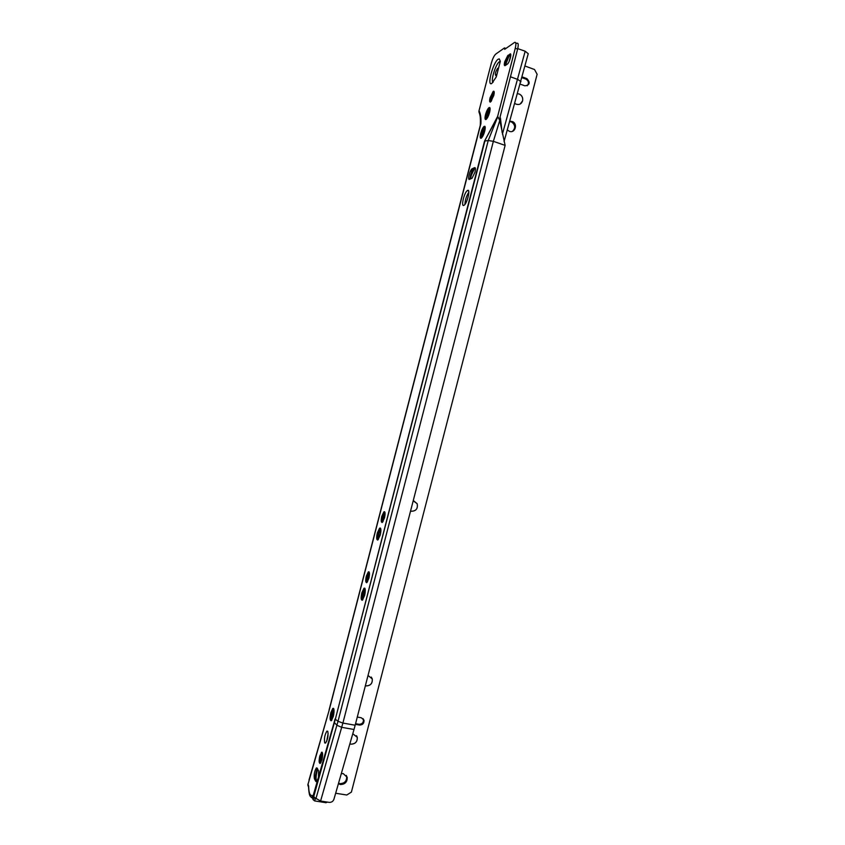 <?xml version="1.0" encoding="UTF-8"?>
<svg xmlns="http://www.w3.org/2000/svg" width="845" height="845" viewBox="0 0 845 845"><rect width="100%" height="100%" fill="white"/><g stroke="black" fill="none" stroke-linecap="round" stroke-linejoin="round"><path stroke-width="1.27" d="M505.12 145.382L493.353 141.337L499.765 120.455L505.12 145.382L355.164 725.232L342.89 723.066L320.593 801.039L329.138 802.37C331.462 802.496 333.057 801.472 333.923 799.285L354.002 729.488L341.718 727.334L336.933 725.263L334.145 722.359L318.48 777.094L318.597 770.661L316.379 767.925C314.435 771.242 313.78 774.865 314.414 778.794L315.808 781.424L316.643 781.614L318.269 778.013M317.414 768.517L316.241 771.728C315.343 775.594 315.217 778.403 315.861 780.157L316.632 781.614L315.65 779.829L315.322 775.953L317.181 768.105M317.498 768.686L316.463 771.665C315.534 775.71 315.396 778.646 316.062 780.484L316.262 780.801C315.565 778.889 315.713 775.826 316.685 771.612L317.604 768.865M316.727 781.53L316.526 781.139C315.798 779.143 315.945 775.953 316.959 771.569L317.741 769.119M320.973 762.401L322.568 753.508M320.392 763.246L321.184 755.726L322.315 752.515M320.244 763.373L320.963 755.779L322.22 752.367M320.118 763.447L320.741 755.831L322.125 752.251M321.459 752.293C322.811 752.135 322.98 754.596 321.956 759.676L320.308 763.32C318.956 763.468 318.787 761.007 319.811 755.937L321.744 752.335L320.086 755.979C319.22 759.898 319.188 762.401 320.012 763.479L320.53 755.874L322.04 752.187M326.719 741.255L328.156 733.365M324.723 742.935C323.984 738.752 324.702 734.823 326.878 731.147L327.744 731.263C328.504 735.403 327.797 739.343 325.6 743.072L324.723 742.935M331.05 720.785C330.131 719.655 330.152 716.972 331.103 712.715L333.395 708.321M333.331 716.402L331.409 720.605C329.909 720.817 329.708 718.165 330.828 712.662L332.75 708.459C334.25 708.226 334.451 710.867 333.331 716.402M331.145 720.764C330.458 719.222 330.564 716.549 331.441 712.736L333.469 708.385M331.198 720.732L331.726 712.684L333.511 708.416M331.335 720.658L332.022 712.631L333.617 708.532M331.504 720.521L332.307 712.578L333.722 708.723M331.694 720.32L332.592 712.536L333.828 708.976M331.821 720.151L333.881 709.177M362.051 600.256C361.185 599.274 361.195 596.845 362.082 592.958L364.67 588.12M364.628 595.419L362.473 600.056C360.973 600.404 360.752 598.017 361.808 592.894L363.973 588.247C365.462 587.888 365.684 590.275 364.628 595.419M362.135 600.235C361.512 598.883 361.597 596.475 362.41 593L364.744 588.173M362.188 600.225L362.695 593L364.786 588.204M362.315 600.161L362.97 593L364.871 588.31M362.484 600.045L363.244 593L364.977 588.479M362.674 599.865L363.519 593L365.082 588.722M362.801 599.728L363.699 592.979L365.135 588.902M367.48 581.835L369.423 572.995M366.91 582.511C365.568 582.839 365.367 580.726 366.308 576.184L368.283 571.949C369.624 571.611 369.825 573.723 368.885 578.286L366.91 582.511L367.607 576.258L369.17 572.118M366.751 582.617L367.406 576.258L369.085 571.991M366.624 582.67L367.205 576.248L369.001 571.885M368.283 571.949L366.582 576.237C365.8 579.659 365.79 581.804 366.54 582.691L366.994 576.248L368.916 571.833M377.535 540.039C376.701 539.131 376.712 536.818 377.567 533.111L380.303 528.019M380.271 534.959L377.979 539.839C376.49 540.24 376.268 537.98 377.292 533.047L379.585 528.157C381.074 527.745 381.296 530.005 380.271 534.959M377.62 540.029C377.018 538.761 377.113 536.469 377.895 533.163L380.377 528.072M377.673 540.018L378.159 533.195L380.419 528.104M377.799 539.966L378.433 533.216L380.503 528.209M377.958 539.849L378.697 533.237L380.609 528.378M378.148 539.68L378.972 533.258L380.704 528.611M378.275 539.554L379.151 533.258L380.757 528.79M382.965 521.692L385.035 512.873M382.373 522.347L383.081 516.485L384.802 512.017M382.236 522.432L382.88 516.453L384.707 511.88M382.109 522.485L382.679 516.432L384.623 511.785M382.003 522.485L382.479 516.411L384.538 511.732M382.024 522.495C381.306 521.671 381.317 519.622 382.077 516.369L384.559 511.743M384.507 517.869L382.415 522.316C381.084 522.685 380.884 520.678 381.803 516.306L383.894 511.859C385.225 511.468 385.426 513.475 384.507 517.869M474.974 172.232C475.703 169.011 475.577 167.479 474.584 167.648L472.038 168.82C469.809 170.204 467.306 180.534 469.482 179.362L472.028 178.242L474.974 172.232M473.897 168.398C472.619 169.57 471.499 171.873 470.538 175.295L469.989 179.151M473.432 168.472L471.742 171.292L472.556 168.989L474.584 167.648M474.108 168.292L470.707 175.422L470.137 179.087M474.351 168.187L470.876 175.549L470.295 179.024M470.517 178.918L471.109 175.697L474.732 168.018M480.837 138.316L480.963 133.425C481.946 129.972 483.076 127.658 484.365 126.496L484.85 126.306M484.713 131.197C483.731 134.661 482.601 136.964 481.323 138.126C480.066 138.664 479.854 137.07 480.699 133.33C481.682 129.876 482.812 127.563 484.1 126.401C485.347 125.863 485.558 127.458 484.713 131.197M480.932 138.305L481.27 133.563C482.273 130.035 483.435 127.669 484.745 126.486L484.914 126.38M480.995 138.284L481.492 133.753L484.956 126.423M481.132 138.231L481.724 133.943L485.041 126.549M481.312 138.126L481.946 134.133L485.114 126.761M481.534 137.946L482.168 134.313L485.178 127.035M481.682 137.798L485.21 127.246M485.653 119.578L485.79 114.772C486.783 111.255 487.935 108.91 489.244 107.727L489.73 107.547M489.593 112.353C488.59 115.871 487.438 118.215 486.139 119.388C484.893 119.927 484.692 118.353 485.526 114.677C486.519 111.17 487.671 108.815 488.98 107.632C490.216 107.093 490.427 108.667 489.593 112.353M485.759 119.567L486.097 114.92C487.111 111.329 488.294 108.931 489.635 107.716L489.804 107.611M485.812 119.557L486.319 115.11L489.836 107.664M485.959 119.504L486.54 115.311L489.92 107.801M486.139 119.388L486.762 115.501L489.994 108.002M486.361 119.208L486.984 115.702L490.058 108.287M486.519 119.05L490.089 108.498M491.304 101.21L494.219 92.686M490.618 101.939C489.519 102.414 489.329 101.03 490.079 97.756L493.226 91.355C494.325 90.859 494.505 92.253 493.765 95.527L490.618 101.939L491.177 98.611L494.124 91.661M490.449 102.034L491.008 98.464L494.061 91.492M490.322 102.087L490.839 98.305L493.987 91.366M492.857 92.094L490.343 97.851L490.206 102.097L490.67 98.157L493.448 91.799M509.884 54.069C512.292 52.221 509.577 62.794 507.296 64.178L505.215 65.551C504.211 65.963 504.042 64.685 504.729 61.717L507.813 55.474L510.538 54.017L508.479 55.707L505.542 62.361L505.046 65.646M510.496 53.974L507.454 56.214L504.993 61.812L504.866 65.688M510.686 54.238L509.482 55.052C508.088 56.309 506.863 58.78 505.806 62.456L505.31 65.487M505.659 65.255L506.144 62.794C507.296 58.77 508.637 56.055 510.169 54.682L509.831 54.862C508.363 56.182 507.084 58.77 505.975 62.625L505.479 65.382M510.729 54.344L510.507 54.492C508.912 55.928 507.507 58.759 506.303 62.952L505.859 65.128M506.292 63.058L508.774 56.71M498.392 68.751L497.737 68.213C495.445 71.793 494.8 74.265 495.825 75.617L497.082 73.821M498.17 59.213C492.92 62.382 486.477 87.267 491.927 83.338L496.29 76.884L500.303 61.347L499.279 58.896L498.17 59.213M500.293 61.431L499.427 61.706C495.719 63.829 490.353 81.268 493.089 82.261M464.93 204.395C465.151 199.969 466.451 195.892 468.827 192.164M463.778 205.409C460.789 206.835 464.222 192.523 467.338 190.59L467.655 190.4C470.697 188.815 467.253 203.286 464.137 205.208L463.778 205.409M515.777 42.979L516.791 43.359C518.376 42.641 518.65 44.563 517.615 49.126L500.018 117.17L499.765 120.455L497.652 116.346L484.544 141.115L497.557 117.128M479.03 110.706L478.967 111.931C480.245 114.54 480.678 119.008 480.277 125.324L480.9 123.634C481.185 117.888 480.562 113.579 479.03 110.706L491.336 63.164C492.624 58.643 494.103 55.612 495.761 54.08L504.518 47.911L504.697 49.316L514.457 42.493C516.031 41.764 516.306 43.686 515.27 48.249L497.652 116.346M320.593 801.039L313.78 797.078L313.21 799.645L314.604 800.902L315.354 798.271M480.9 123.634L329.159 710.17L309.016 779.967M317.128 781.002L316.41 780.896M354.002 729.488L355.164 725.232M315.861 798.863L338.011 721.292L342.89 723.066L493.353 141.337L488.241 140.523L484.903 141.009L335.328 719.243L338.011 721.292L488.241 140.523L497.557 117.191M504.518 47.911L505.954 48.45M478.967 111.931L479.178 112.776M502.131 132.485L500.409 117.941M314.604 800.902L325.948 802.708L326.181 801.905M327.459 802.106L325.948 802.708M312.587 798.155L312.048 795.462L313.189 797.976M308.319 786.452L307.929 785.343L308.509 786.97L308.657 786.03C308.763 792.631 309.893 795.768 312.048 795.462M493.237 91.904L493.776 91.207M473.189 168.588L471.478 171.197M475.207 167.806L473.601 168.556M471.742 171.292L469.862 179.203M469.577 179.32L469.831 178.665M469.566 178.58L469.619 179.309M383.968 512.302L384.39 511.679M368.378 572.371L368.769 571.78M315.048 775.911L316.305 781.54L314.868 778.868L315.322 775.953M316.495 781.709L315.808 781.424M318.48 777.094L312.703 797.289L312.956 799.349L335.328 719.243L484.544 141.115M514.858 103.407L515.957 104.104C519.147 105.171 521.354 104.093 522.59 100.851C523.076 97.819 522.03 95.559 519.4 94.101L517.605 93.689L519.432 94.091C522.062 95.548 523.118 97.798 522.59 100.851L520.182 104.03M411.092 511.246L411.124 511.257C416.067 511.193 418.085 508.669 417.155 503.694L417.124 503.683C418.053 508.658 416.046 511.183 411.092 511.246M413.205 500.789L417.155 503.694M365.906 685.897L365.927 685.929C370.49 685.834 372.603 683.499 372.286 678.936L372.265 678.905C372.582 683.478 370.469 685.802 365.906 685.897M368.029 675.482L372.286 678.936M356.558 735.71L357.255 737.284C357.446 741.741 355.301 744.033 350.823 744.149L349.862 743.885M352.777 733.735L357.277 737.315C357.467 741.773 355.322 744.065 350.844 744.181L349.851 743.906M507.349 129.95L509.429 131.345C514.943 133.542 518.069 124.204 512.672 121.648L509.841 121.152M512.461 131.334C515.587 128.155 515.376 125.071 511.827 122.092L509.725 121.543M338.401 783.727L340.408 784.519C345.056 784.371 347.327 781.984 347.221 777.358L343.239 773.597L341.306 773.629M338.539 783.22L339.901 783.642C344.538 783.495 346.809 781.118 346.703 776.502L346.334 775.425M355.396 724.334L359.505 725.052C362.663 724.978 364.163 723.362 363.994 720.204L361.385 717.785L357.277 717.046M520.298 84.162L524.903 85.831C529.836 85.039 530.491 82.63 526.857 78.606L522.231 76.927M335.655 793.254L346.799 795.008L351.393 792.103L537.124 74.265L534.515 69.512L525.051 66.037M355.565 723.7L358.956 724.292C362.104 724.218 363.603 722.602 363.434 719.454L363.139 718.683M527.164 85.831C529.16 83.232 528.769 81.004 525.981 79.134L522.03 77.698M334.451 797.458L334.81 796.212M509.165 61.389L510.824 54.978M528.241 53.721L525.178 51.228L517.742 48.619M510.454 76.8L517.869 79.483L520.985 81.743M371.293 677.088L372.265 678.905M413.775 500.884L417.124 503.683M507.824 55.464L509.218 54.957M334.145 722.359L335.064 718.968M328.927 711.015L308.024 784.266L308.657 786.03M471.89 173.162L470.612 178.094M478.935 111.508C480.298 114.698 480.742 119.293 480.287 125.303L329.096 709.958L480.731 123.814C481.037 118.258 480.446 114.138 478.935 111.445M515.27 48.249L517.615 49.126M329.159 710.17L308.995 780.03M315.269 798.166L313.157 798.113M313.315 799.888L311.995 796.698M308.668 786.864L308.509 786.695C309.154 796.846 310.052 796.317 312.544 798.208M307.907 785.111L307.95 784.107M314.963 779.132L315.65 779.829M358.956 724.292L359.505 725.052M525.907 79.113L526.784 78.585M502.437 134.049L525.178 51.228M326.878 731.147L327.765 731.295M507.454 56.214L508.479 55.707M498.339 68.434L497.737 68.213M467.338 190.59L468.658 191.023M480.53 117.413L479.041 111.846L480.53 117.413M500.303 61.284L499.279 58.896M314.329 797.088L313.78 797.078M383.641 512.514L384.211 512.154M368.05 572.583L368.621 572.213M321.301 752.863L321.871 752.43M317.15 768.052L316.379 767.925M346.703 776.502L347.221 777.358M363.434 719.454L363.994 720.204M511.827 122.092L512.672 121.648M525.981 79.134L526.857 78.606M528.252 53.668L504.053 141.569"/></g></svg>

